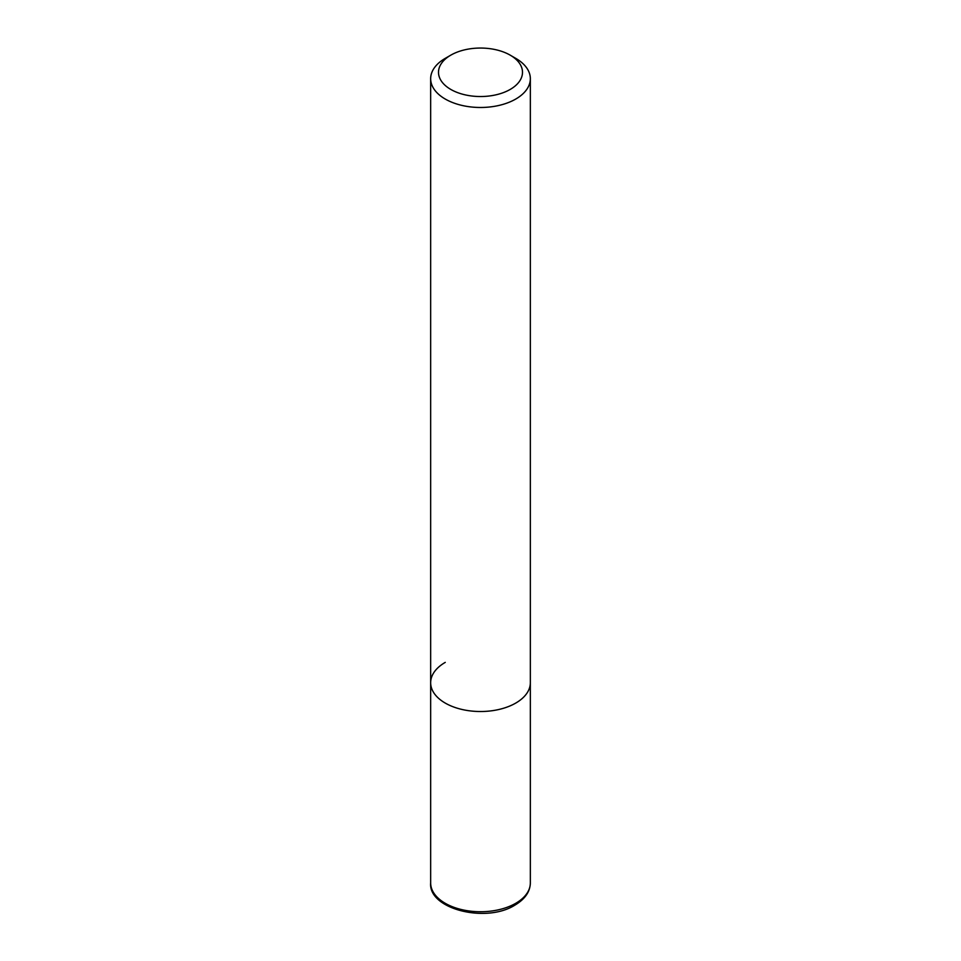 <?xml version="1.0" encoding="UTF-8"?>
<svg xmlns="http://www.w3.org/2000/svg" width="961" height="961" viewBox="0 0 961 961"><rect width="100%" height="100%" fill="white"/><g stroke="black" fill="none" stroke-linecap="round" stroke-linejoin="round"><path stroke-width="1.44" d="M430.66 78.706A49.84 28.782 180 0 1 445.255 58.357L450.805 55.149A41.996 24.241 180 0 1 510.195 55.149L515.745 58.357A49.84 28.782 180 0 1 530.34 78.706A49.84 28.782 180 0 1 515.745 99.055A49.84 28.782 180 0 1 461.424 105.29A49.84 28.782 180 0 1 430.66 78.706L430.66 682.73A49.84 28.782 0 0 0 461.424 709.326A49.84 28.782 0 0 0 515.745 703.08A49.84 28.782 0 0 0 530.34 682.73A49.84 28.782 180 0 1 515.745 703.08A49.84 28.782 180 0 1 461.424 709.326A49.84 28.782 180 0 1 430.66 682.73A49.84 28.782 180 0 1 445.255 662.381M445.255 58.357L450.805 55.149A41.996 24.241 180 0 0 450.805 89.433A41.996 24.241 180 0 0 510.195 89.433A41.996 24.241 180 0 0 510.195 55.149M430.66 882.955A49.84 28.782 0 0 0 461.424 909.55A49.84 28.782 0 0 0 515.745 903.304A49.84 28.782 0 0 0 530.34 882.955C530.136 891.736 524.994 899.124 514.916 905.13C485.894 923.557 428.21 908.974 430.66 882.955L430.66 682.73M530.34 78.706L530.34 882.955"/></g></svg>
